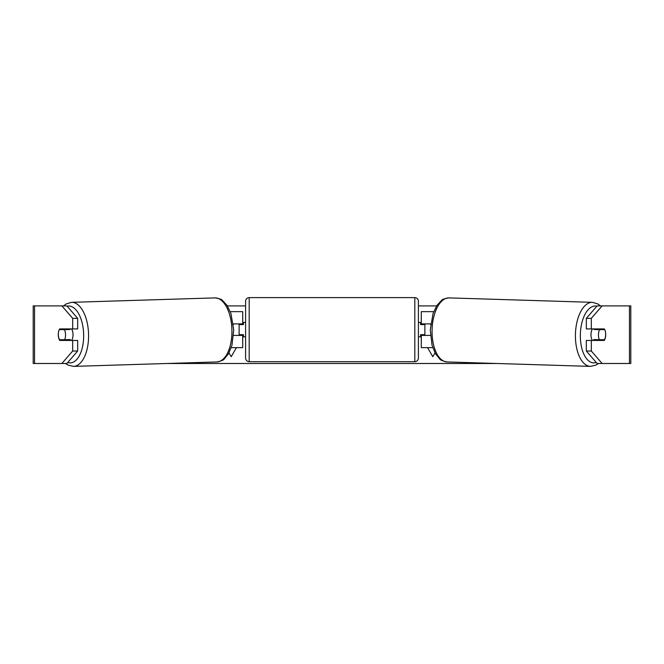 <?xml version="1.0" encoding="UTF-8"?>
<svg xmlns="http://www.w3.org/2000/svg" width="664" height="664" viewBox="0 0 664 664"><rect width="100%" height="100%" fill="white"/><g stroke="black" fill="none" stroke-linecap="round" stroke-linejoin="round"><path stroke-width="1" d="M433.725 311.657L421.283 311.657L421.283 323.891L430.712 323.891M432.754 347.654L421.283 347.654L421.283 334.689M424.877 335.411L424.877 334.689L420.561 334.689L420.561 336.856L418.403 336.856M424.877 334.689L424.877 323.891M421.283 324.613L421.283 323.891M430.405 335.411L421.283 335.411M592.446 340.449A7.196 3.602 -88.2 0 1 590.977 334.457A7.196 3.602 -88.2 0 1 592.396 328.929M604.746 329.651A7.196 3.602 -88.2 0 1 605.659 334.689A7.196 3.602 -88.2 0 1 604.514 339.727L599.368 339.727A7.196 3.602 -88.2 0 1 598.455 334.689A7.196 3.602 -88.2 0 1 599.6 329.651L604.688 329.651A7.196 3.602 -90 0 0 604.273 328.929L591.317 328.929L591.317 318.363L586.329 318.363L597.127 305.897L602.115 305.897L591.317 318.363M594.305 328.929A7.196 3.602 -88.2 0 0 593.989 329.477L599.6 329.651M598.845 328.929A7.196 3.602 -88.2 0 1 599.135 329.477L599.617 329.493M598.82 339.711A7.196 3.602 -88.2 0 1 598.347 340.449M594.272 340.449A7.196 3.602 -88.2 0 1 593.757 339.553L599.368 339.727M593.989 329.477L599.135 329.477M61.885 305.897L63.553 305.897L66.076 303.979L71.546 302.336A32.038 16.011 88.2 0 1 88.561 334.365A32.038 16.011 88.2 0 1 73.53 366.387L67.969 365.084L65.528 363.49L33.2 363.49L33.2 305.897L66.873 305.897L77.671 318.363L72.683 318.363L61.885 305.897M227.37 305.897L245.597 305.897M418.403 305.897L436.63 305.897M167.004 363.49L496.996 363.49M590.47 366.387L447.104 361.946A32.038 16.011 -88.2 0 1 432.081 329.925A32.038 16.011 -88.2 0 1 449.088 297.895L592.454 302.336A32.038 16.011 91.8 0 0 575.439 334.365A32.038 16.011 91.8 0 0 590.47 366.387L596.031 365.084L598.471 363.49L602.115 363.49L597.127 363.49L586.329 351.024L586.329 340.449L591.317 340.449L591.317 351.024L602.115 363.49L629.447 363.49L629.447 305.897L602.115 305.897M435.003 352.908L432.804 356.717L427.566 347.654M430.637 324.505L430.637 323.891M233.363 324.505L233.363 323.891M228.997 352.908L231.196 356.717L236.434 347.654M66.873 363.49L61.885 363.49L72.683 351.024L72.683 340.449L77.671 340.449L77.671 351.024L66.873 363.49M629.447 305.897L630.8 305.897L630.8 363.49L629.447 363.49M605.485 332.183A7.196 3.602 -90 0 1 604.273 340.449L591.317 340.449M591.317 328.929L586.329 328.929L586.329 318.363M586.329 351.024L591.317 351.024M599.285 340.449A7.196 3.602 90 0 0 599.7 339.727M599.7 329.651A7.196 3.602 90 0 0 599.285 328.929M64.3 329.651A7.196 3.602 90 0 1 64.715 328.929M64.715 340.449A7.196 3.602 90 0 1 64.3 339.727M72.683 318.363L72.683 328.929L77.671 328.929L77.671 318.363M58.515 332.183A7.196 3.602 -90 0 0 58.283 334.689A7.196 3.602 -90 0 0 59.727 340.449L72.683 340.449M72.683 351.024L77.671 351.024M72.683 328.929L59.727 328.929A7.196 3.602 -90 0 0 59.312 329.651L59.254 329.651A7.196 3.602 -91.8 0 0 58.341 334.689A7.196 3.602 -91.8 0 0 59.486 339.727L64.632 339.727A7.196 3.602 -91.8 0 0 65.545 334.689A7.196 3.602 -91.8 0 0 64.4 329.651L59.254 329.651M242.717 324.613L242.717 323.891L233.288 323.891M242.717 323.891L242.717 311.657L230.275 311.657M231.246 347.654L242.717 347.654L242.717 334.689M239.123 335.411L239.123 323.891M233.595 335.411L242.717 335.411M249.199 297.613A3.602 3.602 0 0 0 245.597 301.215L245.597 358.095A3.602 3.602 0 0 0 249.199 361.689L414.801 361.689A3.602 3.602 0 0 0 418.403 358.095L418.403 301.215A3.602 3.602 0 0 0 414.801 297.613L249.199 297.613L249.199 361.689M424.877 324.613L420.561 324.613L420.561 322.455L418.403 322.455M245.597 322.455L243.439 322.455L243.439 324.613L239.123 324.613M239.123 334.689L243.439 334.689L243.439 336.856L245.597 336.856M71.554 340.449A7.196 3.602 -91.8 0 0 73.023 334.457A7.196 3.602 -91.8 0 0 71.604 328.929M64.632 339.727L70.243 339.553A7.196 3.602 -91.8 0 1 69.728 340.449M65.18 339.711A7.196 3.602 -91.8 0 0 65.653 340.449M64.383 329.493L64.865 329.477A7.196 3.602 -91.8 0 1 65.155 328.929M64.4 329.651L70.01 329.477A7.196 3.602 -91.8 0 0 69.695 328.929M70.01 329.477L64.865 329.477M596.264 362.502A28.444 14.218 -88.2 0 1 580.353 334.457A28.444 14.218 -88.2 0 1 596.845 306.212M34.553 363.49L34.553 305.897M414.801 361.689L414.801 297.613M67.736 362.502A28.444 14.218 -91.8 0 0 83.647 334.457A28.444 14.218 -91.8 0 0 67.155 306.212M73.53 366.387L216.896 361.946A32.038 16.011 -91.8 0 0 231.919 329.925A32.038 16.011 -91.8 0 0 214.912 297.895L71.546 302.336M592.454 302.336L597.924 303.979L600.447 305.897M449.088 297.895C444.656 298.551 442.158 299.381 441.585 300.41L436.962 305.374L433.061 313.474L430.28 329.842L432.065 345.413L435.468 353.729L439.767 358.975C440.274 360.037 442.722 361.025 447.104 361.946M216.896 361.946C221.278 361.025 223.726 360.037 224.233 358.975L228.532 353.729L231.935 345.413L233.72 329.842L230.939 313.474L227.038 305.374L222.415 300.41C221.842 299.381 219.344 298.551 214.912 297.895"/></g></svg>
